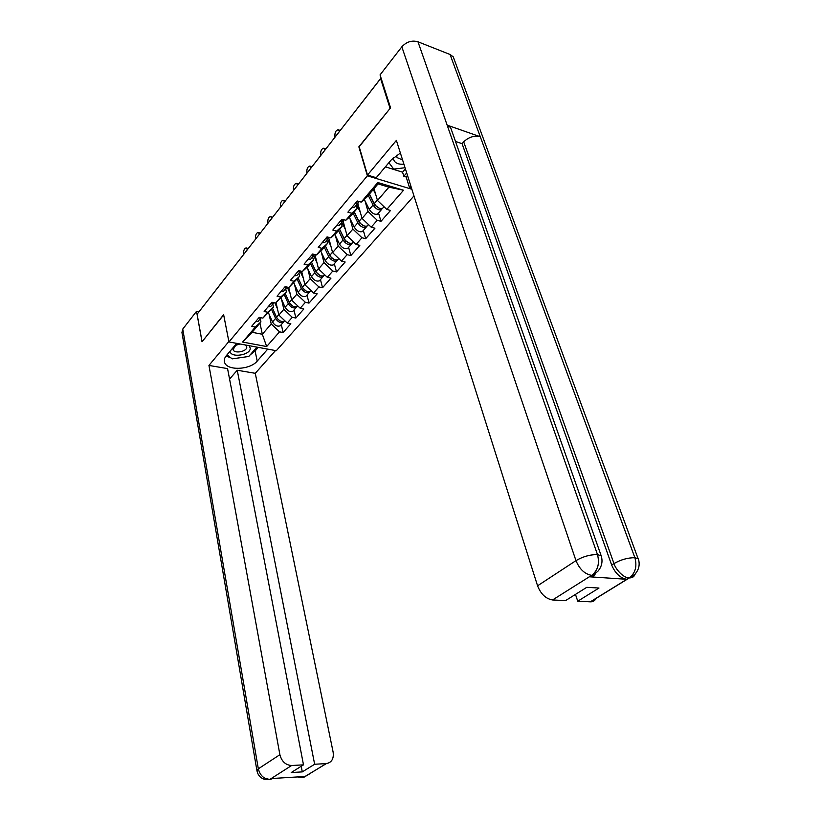 <?xml version="1.0" encoding="UTF-8"?>
<svg xmlns="http://www.w3.org/2000/svg" width="821" height="821" viewBox="0 0 821 821"><rect width="100%" height="100%" fill="white"/><g stroke="black" fill="none" stroke-linecap="round" stroke-linejoin="round"><path stroke-width="1.23" d="M390.242 108.228L358.859 146.815L367.377 175.817L228.946 341.936L276.297 350.711L413.979 195.911M367.377 175.817L411.875 189.261M373.996 188.666L377.486 200.468L388.938 187.167L403.552 190.236L377.804 182.519L361.199 202.11L357.309 201.001L347.888 212.177L351.757 213.244L357.227 208.431L356.314 205.209M403.552 190.236L386.783 209.396L390.529 210.463L380.975 221.331L378.522 212.988M364.955 200.796L368.024 211.469L377.229 220.295L380.975 221.331M377.229 220.295L371.205 227.181L374.93 228.197L365.673 238.716L363.334 230.434M349.972 218.54L352.886 229.059L361.958 237.741L365.673 238.716M361.958 237.741L356.109 244.412L359.814 245.366L350.844 255.567L348.607 247.337M335.45 235.74L338.211 246.105L347.15 254.643L350.844 255.567M347.15 254.643L341.485 261.109L345.169 262.012L336.466 271.905L334.332 263.715M321.38 252.406L323.997 262.628L332.803 271.022L336.466 271.905M332.803 271.022L327.312 277.303L330.966 278.155L322.52 287.75L320.477 279.612M307.721 268.559L310.205 278.658L318.887 286.919L322.52 287.75M318.887 286.919L313.55 293.005L317.183 293.815L308.994 303.123L307.033 295.047M294.462 284.24L296.822 294.205L305.381 302.333L308.994 303.123M305.381 302.333L300.209 308.244L303.811 309.014L295.858 318.045L293.99 310.02M281.582 299.46L283.83 309.301L292.266 317.306L295.858 318.045M292.266 317.306L287.247 323.043L290.829 323.761L283.101 332.546L281.316 324.572M269.083 314.238L271.207 323.956L279.54 331.838L283.101 332.546M279.54 331.838L266.661 346.544L242.616 342.059L255.31 327.076L260.934 321.904L260.267 318.815M351.757 213.244L345.795 220.285L341.936 219.238L332.813 230.065L336.651 231.07L330.884 237.895L327.045 236.9L318.209 247.378L322.027 248.342L316.434 254.941L312.627 254.007L304.057 264.157L307.854 265.07L302.426 271.464L298.649 270.581L290.347 280.423L294.113 281.285L288.859 287.483L285.103 286.652L277.057 296.196L280.792 297.007L275.682 303.031L271.956 302.241L264.146 311.498L267.862 312.267L262.905 318.107L259.21 317.368L251.626 326.358L255.31 327.076M357.802 203.444L362.051 218.407L368.024 211.469M357.227 208.431L351.275 215.451L345.795 220.285M362.051 218.407L371.205 227.181M343.045 220.941L347.098 235.791L352.886 229.059M336.651 231.07L342.152 226.196L341.279 222.984M342.152 226.196L336.394 232.979L330.884 237.895M347.098 235.791L356.109 244.412M328.759 237.957L332.597 252.632L338.211 246.105M322.027 248.342L327.558 243.396L326.727 240.204M327.558 243.396L321.976 249.974L316.434 254.941M332.597 252.632L341.485 261.109M314.925 254.572L318.548 268.96L323.997 262.628M307.854 265.07L313.417 260.062L312.616 256.891M313.417 260.062L307.998 266.445L302.426 271.464M318.548 268.96L327.312 277.303M301.646 271.279L304.919 284.795L310.205 278.658M294.113 281.285L299.696 276.225L298.936 273.075M299.696 276.225L288.859 287.483M304.919 284.795L313.55 293.005M288.725 287.463L291.691 300.168L296.822 294.205M280.792 297.007L286.385 291.907L285.667 288.776M286.385 291.907L275.682 303.031M291.691 300.168L300.209 308.244M276.061 302.682L278.853 315.09L283.83 309.301M267.862 312.267L273.475 307.126L272.777 304.016M273.475 307.126L262.905 318.107M278.853 315.09L287.247 323.043M198.805 312.021L231.44 270.047M259.949 323.074L262.34 334.27L271.207 323.956M260.934 321.904L252.119 332.3L262.34 334.27L266.661 346.544M242.616 342.059L252.119 332.3M228.946 341.936L223.63 314.679L202.243 341.515M202.038 341.485L197.102 314.217L380.595 78.662L390.006 108.146M381.324 78.929L380.595 78.662M388.938 187.167L378.04 183.904L366.638 197.338L361.199 202.11M377.486 200.468L386.783 209.396M377.804 182.519L378.04 183.904M247.644 249.338L246.043 247.88C244.289 248.527 243.488 250.426 243.642 253.566L243.786 254.253M246.218 247.921L248.281 248.517M258.564 318.127L261.15 317.758M255.516 321.75L258.133 321.35L258.995 320.334M247.049 249.194L247.203 249.902M284.795 320.724L284.282 321.155C281.336 322.109 278.76 320.806 276.544 317.255L272.531 308.244M277.395 308.604L274.819 302.846M284.21 321.206L283.317 322.273C280.361 323.228 277.785 321.924 275.579 318.384L271.566 309.373M281.08 324.839L280.218 325.824C277.272 326.789 274.696 325.496 272.5 321.955L268.518 312.965M277.395 318.671L279.787 320.744M230.044 351.255C230.639 358.367 250.928 355.124 250.241 348.053L249.153 345.682M239.999 343.978L235.74 345.302L233.051 349.633C234.324 354.056 247.244 351.562 246.752 346.996L245.592 345.015M256.891 347.109L248.773 356.468L232.158 358.869L227.027 354.836M239.168 343.825L235.309 345.005M393.238 157.806C393.793 162.476 397.354 164.611 403.942 164.221M396.502 155.241L397.066 157.581L402.598 159.982M405.051 167.73L393.711 169.095L388.908 162.671M236.684 343.373L226.36 355.616C224.441 357.966 223.856 360.245 224.615 362.451C227.017 370.969 250.169 369.912 257.209 361.086L267.728 349.12M228.864 341.515L208.945 365.437L227.561 368.598L303.493 764.854L291.629 765.5L269.832 779.427M229.572 379.086L237.228 370.24L255.269 373.309L333.131 752.139C333.962 758.707 331.705 762.535 326.358 763.602L314.648 764.248L237.228 370.24M275.487 350.557L255.269 373.309M208.945 365.437L279.889 754.694C281.736 761.519 285.646 765.121 291.629 765.5M256.891 770.416L181.944 332.495L182.755 329.088L196.527 311.333L198.898 311.806M303.493 764.854L291.219 772.551L302.292 771.894L314.648 764.248M300.25 776.779L303.575 777.261L304.827 776.492L271.423 778.544L270.366 779.314L271.597 778.534M196.527 311.333L202.028 341.782L223.671 314.925M302.292 771.894L301.225 766.27M226.032 356.037L230.855 357.853M235.74 358.356L244.812 357.043M250.22 354.805L255.105 350.998L257.209 361.086M258.266 347.365L255.105 350.998M273.372 778.421L270.191 779.324M265.286 778.421L269.74 779.478M299.367 776.83L303.955 777.241L326.194 763.612M400.391 153.024L391.278 159.869L376.244 177.705L367.5 175.058L396.379 140.391L537.57 585.804L575.973 560.63L401.838 46.828L380.041 74.906L390.56 107.828L359.188 146.764L367.5 175.058M410.921 186.254L409.576 187.783L411.598 188.399M385.388 166.848L402.557 172.184L403.84 176.258L406.159 176.977L409.576 187.783M595.974 598.478C594.897 600.726 593.06 601.844 590.494 601.834L577.748 601.208L575.47 594.394M401.838 46.828C406.518 41.768 411.896 40.085 417.971 41.779L447.147 125.141L450.626 127.594L451.735 130.744M595.594 573.304C594.466 575.706 592.516 576.876 589.745 576.814L626.649 579.287C620.204 578.035 615.216 573.294 611.666 565.033L462.069 143.665L463.691 141.848C468.709 137.035 474.23 135.332 480.275 136.727L450.072 54.494L417.971 41.779M450.072 54.494L453.254 56.865L454.382 59.923M611.666 565.033L613.975 563.575C620.974 559.604 627.942 557.654 634.89 557.726L480.275 136.727L447.147 125.141L597.493 554.627C599.751 563.442 597.904 570.287 591.941 575.152L552.543 599.966C545.832 598.807 540.844 594.086 537.57 585.804M577.748 601.208L598.981 588.041L586.758 587.323L565.556 600.603L552.543 599.966M462.069 143.665L455.491 141.417M594.209 574.207L594.486 575.018M407.493 175.437L406.159 176.977M403.84 176.258L406.703 172.954M402.557 172.184L405.41 168.869M463.691 141.848L613.975 563.575C615.781 569.795 623.939 578.158 628.978 577.861L626.649 579.287M635.228 573.92C634.305 576.619 632.427 577.943 629.574 577.892C630.056 577.307 628.948 579.021 635.043 574.115C639.025 569.517 640.113 564.396 638.297 558.762L634.89 557.726C637.209 566.336 635.413 572.996 629.491 577.707L628.978 577.861M259.662 233.903L258.061 232.456C256.234 233.102 255.403 235.032 255.567 238.254L255.7 238.86M258.225 232.487L260.288 233.102M271.176 303.175L273.998 302.672M268.026 306.9L270.653 306.531L271.515 305.515M259.067 233.759L259.22 234.467M272.038 218.027L270.427 216.58C268.529 217.216 267.667 219.197 267.831 222.501L267.985 223.158M270.581 216.611L272.644 217.237M284.158 287.771L287.196 287.114L290.182 293.692M280.915 291.609L283.553 291.27L284.415 290.254M271.433 217.863L271.597 218.581M284.774 201.668L283.173 200.232C281.193 200.868 280.279 202.89 280.454 206.276L280.628 206.995M283.296 200.273L285.369 200.909M297.541 271.895L300.763 271.074M294.205 275.856L296.853 275.538L297.705 274.532M298.587 270.653L299.429 270.766M284.169 201.504L284.343 202.233M297.89 184.828L296.299 183.401C294.226 184.037 293.282 186.09 293.456 189.569L293.641 190.298M296.402 183.432L298.475 184.078M311.344 255.526L314.72 254.52M307.896 259.61L310.564 259.323L311.405 258.328M312.421 254.243L313.991 254.346M297.284 184.653L297.459 185.382M311.416 167.474L309.825 166.058C307.659 166.684 306.674 168.777 306.849 172.359L307.044 173.087M309.907 166.088L311.98 166.745M325.578 238.634L328.256 238.398L329.077 237.423M322.027 242.852L324.695 242.606L325.526 241.62M326.696 237.31L328.759 237.341M310.79 167.289L310.985 168.018M297.715 305.884L297.089 306.459C294.134 307.382 291.527 306.048 289.279 302.456L285.154 293.364M296.997 306.52L296.094 307.608C293.138 308.532 290.531 307.198 288.284 303.606L284.169 294.523M293.764 310.276L292.902 311.262C289.957 312.196 287.35 310.872 285.113 307.3L281.008 298.177M289.977 303.647L292.82 306.13M311.005 290.583L310.287 291.322C307.321 292.214 304.694 290.839 302.385 287.217L298.167 278.032M303.36 278.34L300.219 271.566M310.164 291.393L309.25 292.502C306.295 293.395 303.667 292.03 301.369 288.397L297.151 279.232M306.818 295.293L305.966 296.268C303.011 297.171 300.383 295.817 298.105 292.194L293.867 282.947M302.939 288.192L306.202 291.055M324.695 274.809L323.874 275.723C320.898 276.585 318.25 275.179 315.9 271.505L311.559 262.248M316.927 262.535L313.684 255.629M323.72 275.805L322.807 276.934C319.841 277.806 317.193 276.4 314.843 272.736L310.512 263.479M320.272 279.848L319.431 280.823C316.465 281.695 313.817 280.3 311.477 276.646L307.105 267.246M316.249 272.161L319.954 275.497M331.499 258.092L331.335 257.466M338.714 258.687L337.872 259.652C334.906 260.473 332.218 259.036 329.826 255.321L325.373 245.972L330.432 256.634L334.096 259.446M330.925 246.238L327.558 239.209M328.667 238.059L328.923 238.583M337.698 259.744L336.784 260.904C333.808 261.735 331.13 260.288 328.739 256.583L324.295 247.244M334.137 263.941L333.295 264.906C330.319 265.747 327.651 264.311 325.27 260.616L320.744 251.072M345.6 241.22L345.384 240.43M353.143 242.123L352.312 243.078C349.336 243.868 346.626 242.38 344.184 238.624L339.607 229.192M345.364 229.439L341.875 222.286M342.921 221.044L343.26 221.732M352.096 243.18L351.193 244.371C348.217 245.161 345.508 243.683 343.065 239.927L338.498 230.506M348.422 247.542L347.591 248.496C344.615 249.297 341.916 247.829 339.484 244.083L334.804 234.396M339.545 229.264L344.758 240.009L348.689 242.903M325.352 149.586L323.772 148.191C321.514 148.786 320.477 150.931 320.662 154.615L320.857 155.343M323.772 148.191L325.896 148.878M340.274 221.208L342.952 221.003L343.866 219.771M336.6 225.559L339.278 225.344L340.11 224.369M341.423 219.843L343.876 219.761M324.726 149.391L324.931 150.13M360.111 223.733L359.834 222.748M368.034 225.036L367.213 225.98C364.237 226.729 361.497 225.2 358.993 221.403L354.292 211.89M360.265 212.116L356.642 204.819M357.679 203.587L358.059 204.357M366.956 226.103L366.053 227.314C363.067 228.064 360.337 226.545 357.843 222.748L353.143 213.244M363.159 230.619L362.338 231.573C359.362 232.333 356.632 230.824 354.149 227.037L349.305 217.185M354.19 212.013L359.547 222.85L363.703 225.806M339.658 131.114L338.16 129.749C335.81 130.334 334.722 132.52 334.906 136.317L335.112 137.056M338.16 129.749L340.192 130.426M355.442 203.208L358.13 203.044L359.044 201.781M351.655 207.703L354.344 207.539L355.165 206.564M356.632 201.802L359.321 201.648M339.094 130.929L339.289 131.586M375.023 205.517L374.663 204.296M383.397 207.395L382.586 208.329C379.61 209.037 376.839 207.467 374.284 203.629L369.45 194.023M375.649 194.228L373.268 189.528M382.299 208.462L381.385 209.704C378.409 210.422 375.649 208.852 373.093 205.014L368.27 195.419M378.368 213.162L377.557 214.107C374.581 214.825 371.821 213.275 369.286 209.447L364.267 199.421M369.296 194.208L374.807 205.147L379.189 208.165M231.378 270.212L231.994 269.432M381.026 77.995L336.815 134.86M276.544 317.255L278.76 314.679M272.5 321.955L275.579 318.384M182.755 329.088L258.328 768.815L279.889 754.694M269.719 779.478L264.608 779.365C260.462 778.051 257.917 775.219 256.963 770.847L258.328 768.815C260.072 775.517 263.89 779.026 269.791 779.355M309.681 773.823L303.955 777.241M589.54 576.804L591.92 575.162M590.309 601.824L629.461 577.717M591.418 575.305C584.644 574.002 579.493 569.117 575.973 560.63C583.023 556.505 590.196 554.503 597.493 554.627L601.188 555.796L601.803 558.075M453.254 56.865L638.902 560.846M590.494 601.834L629.399 577.881M450.626 127.594L601.188 555.796C602.901 561.297 601.885 566.367 598.129 570.995C592.464 576.024 592.105 574.977 592.064 575.347L591.859 575.336M289.279 302.456L291.599 299.757M285.113 307.3L288.284 303.606M302.385 287.217L304.817 284.384M298.105 292.194L301.369 288.397M315.9 271.505L318.445 268.549M311.477 276.646L314.843 272.736M329.826 255.321L332.495 252.211M325.27 260.616L328.739 256.583M344.184 238.624L346.975 235.37M339.484 244.083L343.065 239.927M358.993 221.403L361.928 217.996M354.149 227.037L357.843 222.748M374.284 203.629L377.362 200.047M369.286 209.447L373.093 205.014M261.16 317.758L258.133 321.35M280.218 325.824L283.317 322.273M232.907 348.935L233.051 349.633M235.74 345.302L234.939 345.436M396.492 155.754L397.066 157.581M224.287 360.737L224.615 362.451M303.513 777.384L326.358 763.602M303.483 777.395L297.356 776.953M592.064 575.347L589.745 576.814M273.804 302.805L270.653 306.531M286.806 287.432L283.553 291.27M300.199 271.587L296.853 275.538M314.002 255.249L310.564 259.323M328.256 238.398L324.695 242.606M297.089 306.459L297.654 305.823M292.902 311.262L296.094 307.608M310.287 291.322L310.964 290.542M305.966 296.268L309.25 292.502M323.874 275.723L324.675 274.799M319.431 280.823L322.807 276.934M337.872 259.652L338.816 258.564M333.295 264.906L336.784 260.904M352.312 243.078L353.399 241.826M347.591 248.496L351.193 244.371M342.952 221.003L339.278 225.344M367.213 225.98L368.455 224.554M362.338 231.573L366.053 227.314M358.13 203.044L354.344 207.539M382.586 208.329L383.992 206.718M377.557 214.107L381.385 209.704"/></g></svg>

